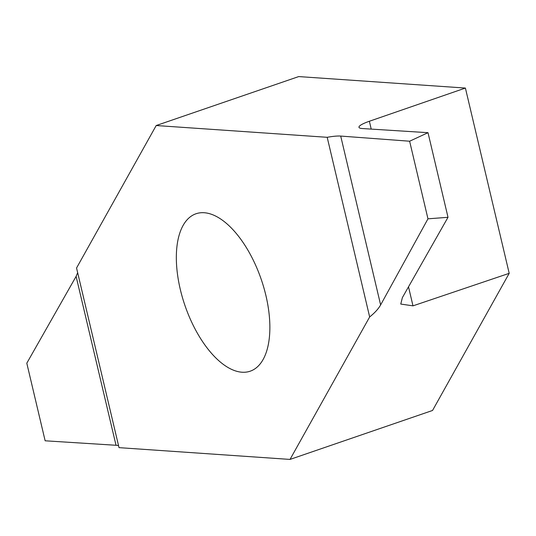 <?xml version="1.0" encoding="UTF-8"?>
<svg xmlns="http://www.w3.org/2000/svg" width="536" height="536" viewBox="0 0 536 536"><rect width="100%" height="100%" fill="white"/><g stroke="black" fill="none" stroke-linecap="round" stroke-linejoin="round"><path stroke-width="0.8" d="M265.883 295.423A83.248 40.314 -109 0 0 196.062 213.743A83.248 40.314 -109 0 0 184.98 305.574A83.248 40.314 -109 0 0 250.151 371.207A83.248 40.314 -109 0 0 265.883 295.423M327.195 137.303L156.197 125.531L76.554 268.007L119.019 447.647L290.023 459.419L432.545 410.469L509.2 273.333L465.402 88.058L369.364 121.257A22.968 4.027 -13.3 0 0 358.979 127.3A22.968 4.027 -13.3 0 0 362.43 128.546L428.009 132.687L409.625 141.216L340.708 136.07A22.968 4.027 -13.3 0 0 327.195 137.303L369.659 316.95L290.023 459.419M156.197 125.531L298.713 76.581L465.402 88.058M77.66 272.663L76.105 276.402L26.8 363.194L45.145 440.8L116.031 445.275A22.968 4.027 166.7 0 1 118.57 445.724M369.659 316.95C374.744 312.877 378.396 308.87 380.627 304.937L427.969 218.822L448.009 217.301L402.389 297.601L400.761 304.059L412.995 305.848L509.2 273.333M428.009 132.687L448.009 217.301M409.625 141.216L427.969 218.822M380.627 304.937L340.708 136.07M412.995 305.848L408.506 286.84M371.214 129.102L369.364 121.257M76.105 276.402L116.031 445.275"/></g></svg>
